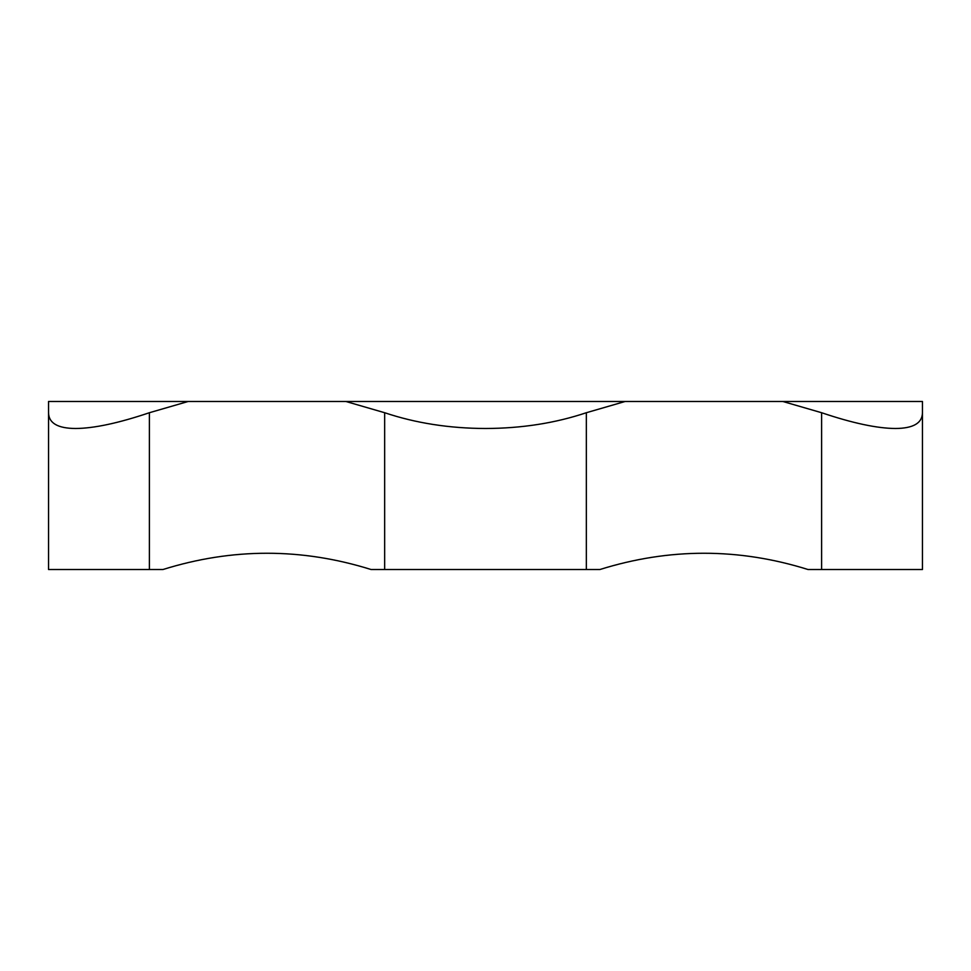 <?xml version="1.0" encoding="UTF-8"?>
<svg xmlns="http://www.w3.org/2000/svg" width="971" height="971" viewBox="0 0 971 971"><rect width="100%" height="100%" fill="white"/><g stroke="black" fill="none" stroke-linecap="round" stroke-linejoin="round"><path stroke-width="1.46" d="M895.432 428.49C877.08 428.381 852.465 423.125 821.612 412.724L782.796 401.472L922.45 401.472L922.45 412.724C922.268 423.125 913.262 428.381 895.432 428.49C913.262 428.381 922.268 423.125 922.45 412.724L922.45 569.528L808.066 569.528C738.676 547.826 669.274 547.826 599.884 569.528L586.338 569.528L586.338 412.724L625.154 401.472L188.204 401.472L149.388 412.724C118.535 423.125 93.92 428.381 75.568 428.49C57.738 428.381 48.732 423.125 48.55 412.724L48.55 401.472L188.204 401.472M782.796 401.472L625.154 401.472M345.846 401.472L384.662 412.724L384.662 569.528L371.116 569.528C301.726 547.826 232.324 547.826 162.934 569.528L48.55 569.528L48.55 412.724C48.732 423.125 57.738 428.381 75.568 428.49M384.662 412.724C415.697 423.125 449.318 428.381 485.5 428.49C521.682 428.381 555.303 423.125 586.338 412.724M384.662 569.528L586.338 569.528M821.612 412.724L821.612 569.528M149.388 569.528L149.388 412.724"/></g></svg>
